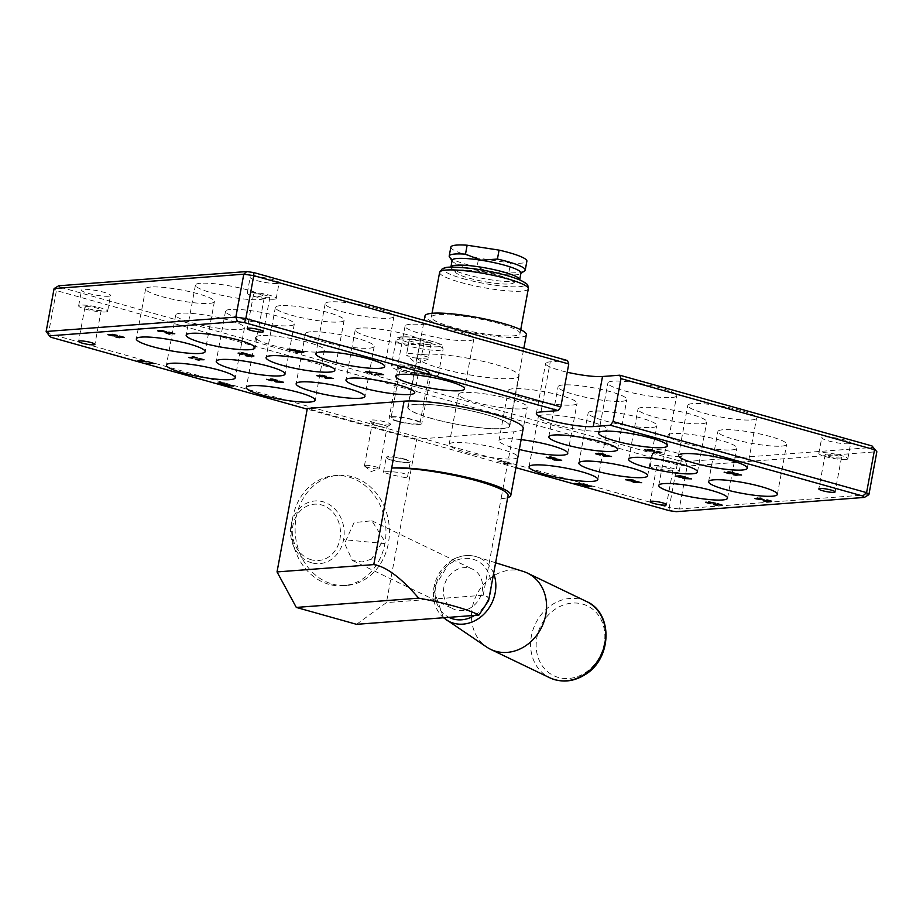 <?xml version="1.0" encoding="UTF-8"?>
<svg xmlns="http://www.w3.org/2000/svg" width="923" height="923" viewBox="0 0 923 923"><rect width="100%" height="100%" fill="white"/><g stroke="black" fill="none" stroke-linecap="round" stroke-linejoin="round"><path stroke-width="0.69" stroke-dasharray="4.62 3.46" d="M415.442 404.343A51.907 8.03 10.5 0 1 473.534 411.346A51.907 8.03 10.5 0 1 509.819 425.964A51.907 8.03 10.5 0 1 457.312 424.395A51.907 8.03 10.5 0 1 407.735 407.043A51.907 8.03 10.5 0 1 415.442 404.343M431.952 418.534A51.538 7.972 10.5 0 1 408.093 407.112A51.538 7.972 10.5 0 1 460.231 408.658A51.538 7.972 10.5 0 1 509.461 425.895A51.538 7.972 10.5 0 1 482.741 427.972A51.538 7.972 10.5 0 1 431.952 418.534M328.876 584.305A55.23 47.108 -94.3 0 1 295.868 552.254A55.23 47.108 -94.3 0 1 293.11 515.784A55.23 47.108 -94.3 0 1 334.645 475.599A55.23 47.108 -94.3 0 1 385.791 527.102A55.23 47.108 -94.3 0 1 342.987 585.724A55.23 47.108 -94.3 0 1 328.876 584.305M371.45 559.188L362.07 561.98L352.367 560.411L344.591 543.393L354.051 522.603L371.865 520.768L383.76 539.701L371.45 559.188M454.589 570.933A22.094 18.956 115.7 0 1 472.611 569.203A22.094 18.956 115.7 0 1 482.614 587.236A22.094 18.956 115.7 0 1 471.503 607.288A22.094 18.956 115.7 0 1 453.47 609.018A22.094 18.956 115.7 0 1 443.467 590.985A22.094 18.956 115.7 0 1 454.589 570.933M452.212 327.077A45.1 6.98 10.5 0 1 431.329 317.085A45.1 6.98 10.5 0 1 476.949 318.447A45.1 6.98 10.5 0 1 520.018 333.526A45.1 6.98 10.5 0 1 496.643 335.337A45.1 6.98 10.5 0 1 452.212 327.077M489.513 282.507A29.709 4.592 10.5 0 1 455.535 272.216A29.709 4.592 10.5 0 1 485.463 272.504A29.709 4.592 10.5 0 1 513.5 282.957A29.709 4.592 10.5 0 1 489.513 282.507M526.364 334.691A51.538 7.972 10.5 0 1 499.643 336.78A51.538 7.972 10.5 0 1 448.855 327.33A51.538 7.972 10.5 0 1 424.995 315.908M332.326 584.051A55.23 47.108 85.7 0 0 346.437 585.47A55.23 47.108 85.7 0 0 389.241 526.848A55.23 47.108 85.7 0 0 338.095 475.333A55.23 47.108 85.7 0 0 295.198 525.66A55.23 47.108 85.7 0 0 332.326 584.051M450.897 267.128A34.97 5.411 -169.5 0 0 454.093 270.07A34.97 5.411 -169.5 0 0 491.059 279.854A34.97 5.411 -169.5 0 0 515.622 281.469A34.97 5.411 -169.5 0 0 519.661 279.877M449.501 257.032A38.662 5.976 -169.5 0 0 477.006 267.082L492.305 273.116L508.942 271.985A38.662 5.976 -169.5 0 0 524.587 270.947M452.155 260.274A34.97 5.411 -169.5 0 0 452.432 261.186A34.97 5.411 -169.5 0 0 492.305 273.116A34.97 5.411 -169.5 0 0 520.364 273.773A34.97 5.411 -169.5 0 0 520.941 273.023M450.862 247.087A38.662 5.976 -169.5 0 0 478.656 258.14L477.006 267.082M508.942 271.985L510.592 263.043L478.656 258.14M510.592 263.043A38.662 5.976 -169.5 0 0 526.883 261.174M356.543 624.329L386.425 602.604L483.191 595.277L487.679 596.823L488.59 600.642M483.191 595.277L501.085 498.72A65.787 10.176 -169.5 0 0 508.065 495.593M507.685 497.647A65.533 10.141 10.5 0 1 501.085 498.72L513.476 431.837L416.723 439.163L386.425 602.604M523.214 428.445A65.533 10.141 10.5 0 1 513.476 431.837M416.723 439.163L307.313 408.485M585.344 672.671A38.754 33.263 -64.3 0 0 601.508 620.521A38.754 33.263 -64.3 0 0 555.681 608.88A38.754 33.263 -64.3 0 0 539.528 661.03A38.754 33.263 -64.3 0 0 585.344 672.671M523.179 571.406A42.343 36.332 -64.3 0 0 492.836 576.379A42.343 36.332 -64.3 0 0 486.779 647.138M515.945 467.673L307.197 409.131M497.751 461.892L501.974 461.235L500.924 460.739L505.423 461.996L497.751 461.892L501.985 461.165L500.935 460.658L505.435 461.927L497.762 461.823M504.454 462.746L511.884 464.038L504.408 463.796L502.92 463.115L504.466 462.677L511.907 463.969L504.42 463.727L502.931 463.034L504.466 462.677M517.849 457.37A34.97 5.411 10.5 0 1 512.738 458.927A34.97 5.411 10.5 0 1 473.614 454.208A34.97 5.411 10.5 0 1 449.155 444.367A34.97 5.411 10.5 0 1 483.71 445.267A34.97 5.411 10.5 0 1 517.941 456.85M519.314 449.455A34.97 5.411 10.5 0 1 498.974 440.594A34.97 5.411 10.5 0 1 521.137 439.625M431.168 342.906L420.519 339.918L409.443 338.868L409.027 340.795L419.665 343.783L430.741 344.833L431.168 342.906L428.087 359.139L417.023 358.089L419.665 343.783M402.336 371.404A23.929 3.704 -169.5 0 0 425.918 375.788A23.929 3.704 -169.5 0 0 438.321 374.819A23.929 3.704 -169.5 0 0 415.465 366.823A23.929 3.704 -169.5 0 0 391.26 366.096A23.929 3.704 -169.5 0 0 402.336 371.404M417.023 358.089L411.52 357.547L406.374 355.101L416.111 363.304L428.064 359.37L430.741 344.833M409.443 338.868L406.801 353.174L417.865 354.224L428.514 357.213M417.865 354.224L420.519 339.918M406.801 353.174L409.027 340.795M58.634 285.784L60.272 287.215L56.418 290.572L54.099 288.564M60.272 287.215L678.497 460.589L677.182 464.661L56.418 290.572L48.469 333.491L669.233 507.581L677.182 464.661L687.162 466.103L679.213 509.011L868.901 494.659M678.497 460.589L685.547 461.604L687.162 466.103L876.85 451.739M685.547 461.604L873.643 447.367M46.15 331.484L50.996 337.276M669.21 510.661L669.233 507.581L679.213 509.011L676.271 511.677M567.507 360.547L550.27 361.851A31.29 4.846 -169.5 0 0 545.62 363.466A31.29 4.846 -169.5 0 0 567.23 372.223M149.445 362.301L154.118 363.477M145.903 363.154L150.887 362.704M148.222 363.327L149.688 363.812M552.762 459.308L561.715 460.231M554.123 459.481L556.857 460.242L560.353 459.989L559.592 459.55M707.283 502.354L710.641 503.496M709.752 502.1L710.964 502.897M708.529 501.824L715.475 503.22M705.933 502.077L708.991 502.389M547.685 457.543L551.066 458.731M549.831 456.862L555.969 458.431M545.874 457.381L554.158 458.085M759.871 498.535L763.932 499.747M757.172 497.993L761.833 498.455M754.91 498.489L758.071 498.247M757.01 498.755L762.352 499.447M509.761 463.323L504.304 463.254L507.039 464.015L510.534 463.761L509.761 463.323L504.293 463.323L507.027 464.084L510.511 463.831L509.761 463.323M505.043 463.75L504.293 463.323L505.054 463.681M682.466 477.941L691.419 478.864M683.839 478.114L686.574 478.887L690.058 478.622L689.296 478.183M582.84 485.452L591.805 486.375M584.201 485.66L586.936 486.421L590.432 486.167L589.67 485.729M675.624 476.072L680.182 475.737L685.166 476.903M677.828 475.991L676.94 476.36M676.963 476.291L681.151 476.753M678.774 475.933L682.524 477.041M574.717 483.398L585.182 484.367M576.287 483.606L580.832 484.956M602.569 455.501L611.534 456.424M603.942 455.708L606.676 456.481L610.161 456.216L609.399 455.777M717.09 503.75L721.763 504.927M713.548 504.593L718.532 504.154M715.867 504.777L717.321 505.262M598.554 453.239L605.626 454.693M595.958 453.493L598.946 453.874M597.296 453.77L600.908 454.958M599.765 453.516L601.173 454.358M632.647 481.748L634.193 481.31L641.623 482.637M634.032 481.887L636.766 482.648L640.262 482.394L639.501 481.956M729.251 472.149L732.135 473.372M727.982 471.872L735.1 473.291M724.324 472.161L728.662 473.222M728.674 473.141L730.208 473.026M625.506 479.672L628.678 479.833L628.494 479.256L634.943 480.698M628.667 479.902L628.482 479.325M629.844 479.614L630.928 480.398L633.213 480.595L632.647 480.006M627.132 479.879L630.144 480.433M647.9 449.397L654.384 450.77M648.823 449.916L651.753 450.782M645.592 449.801L651.211 450.747M651.765 450.701L653.011 450.389M766.805 499.978L771.478 501.154M763.263 500.831L768.236 500.381M765.571 501.016L767.036 501.501M377.472 374.426L379.134 374.969M378.695 373.4L383.576 374.634M374.957 374.196L380.138 373.803M736.716 473.799L741.388 474.976M733.174 474.653L738.158 474.203M735.493 474.837L736.958 475.322M297.679 352.009L299.34 352.551M298.914 350.982L303.782 352.217M295.164 351.778L300.344 351.386M656.911 451.393L661.583 452.57M653.357 452.235L658.341 451.797M655.676 452.42L657.141 452.905M324.446 377.507L333.422 378.43M325.819 377.715L328.553 378.476L332.049 378.222L331.276 377.784M366.05 371.692L376.515 372.65M367.619 371.888L372.165 373.238M319.969 375.165L326.454 376.584M320.892 375.696L323.823 376.549M317.662 375.569L323.281 376.526M323.835 376.48L325.081 376.157M287.215 349.356L290.41 349.471L290.214 348.906L296.652 350.348M290.376 349.552L290.203 348.975M288.853 349.517L291.864 350.082M291.553 349.252L292.649 350.036L294.933 350.244L294.356 349.655M247.86 355.782L249.522 356.324M249.083 354.755L253.963 355.99M245.345 355.551L250.525 355.159M241.63 352.69L247.572 354.201M237.673 353.174L245.956 353.901M239.484 353.371L242.611 354.501M166.498 332.903L169.878 334.091M168.644 332.222L174.782 333.78M164.698 332.741L172.97 333.434M157.741 330.78L166.694 331.703M159.102 330.965L161.837 331.726L165.332 331.461L164.571 331.022M107.991 334.622L112.548 334.288L117.533 335.464M110.195 334.541L109.306 334.911M109.318 334.841L113.517 335.303M111.141 334.484L114.879 335.591M119.367 336.122L124.04 337.299M115.825 336.976L120.798 336.526M118.132 337.149L119.598 337.633M197.937 359.566L199.599 360.108M199.172 358.539L204.041 359.762M195.422 359.335L200.603 358.943M192.249 356.59L196.922 357.766M188.707 357.443L193.692 356.993M191.026 357.628L192.48 358.112M274.639 381.314L283.592 382.237M276 381.487L278.734 382.249L282.23 381.995L281.469 381.557M224.808 385.11L226.354 384.683L233.773 385.999M226.181 385.26L228.916 386.022L232.411 385.756L231.65 385.329M271.697 379.284L274.581 380.507M270.427 379.007L277.546 380.414M266.77 379.295L271.108 380.345M271.12 380.276L272.654 380.161M219.709 382.722L224.185 383.126M217.655 383.264L220.609 382.976M222.42 383.253L226.285 384.418M219.559 383.472L224.9 384.176M137.988 360.766L139.535 360.328L146.953 361.654M139.361 360.916L142.096 361.678L145.592 361.412L144.83 360.974M845.618 459.527A14.722 2.273 10.5 0 1 829.142 457.543A14.722 2.273 10.5 0 1 818.851 453.401A14.722 2.273 10.5 0 1 833.746 453.839A14.722 2.273 10.5 0 1 847.81 458.766A14.722 2.273 10.5 0 1 845.618 459.527M848.537 443.79A14.722 2.273 -169.5 0 0 850.729 443.028A14.722 2.273 -169.5 0 0 836.653 438.102A14.722 2.273 -169.5 0 0 821.758 437.664A14.722 2.273 -169.5 0 0 832.061 441.805A14.722 2.273 -169.5 0 0 848.537 443.79M826.408 454.139A8.284 1.281 10.5 0 1 835.684 455.258A8.284 1.281 10.5 0 1 841.476 457.589A8.284 1.281 10.5 0 1 833.088 457.335A8.284 1.281 10.5 0 1 825.185 454.566A8.284 1.281 10.5 0 1 826.408 454.139M105.407 311.986A14.722 2.273 10.5 0 1 88.931 310.001A14.722 2.273 10.5 0 1 78.64 305.859A14.722 2.273 10.5 0 1 93.535 306.298A14.722 2.273 10.5 0 1 107.599 311.224A14.722 2.273 10.5 0 1 105.407 311.986M108.326 296.248A14.722 2.273 -169.5 0 0 110.518 295.487A14.722 2.273 -169.5 0 0 96.453 290.572A14.722 2.273 -169.5 0 0 81.559 290.122A14.722 2.273 -169.5 0 0 91.85 294.264A14.722 2.273 -169.5 0 0 108.326 296.248M86.208 306.609A8.284 1.281 10.5 0 1 95.473 307.717A8.284 1.281 10.5 0 1 101.265 310.047A8.284 1.281 10.5 0 1 92.888 309.805A8.284 1.281 10.5 0 1 84.974 307.036A8.284 1.281 10.5 0 1 86.208 306.609M677.009 472.288A14.722 2.273 10.5 0 1 660.533 470.303A14.722 2.273 10.5 0 1 650.242 466.161A14.722 2.273 10.5 0 1 665.137 466.6A14.722 2.273 10.5 0 1 679.201 471.526A14.722 2.273 10.5 0 1 677.009 472.288M679.928 456.55A14.722 2.273 -169.5 0 0 682.12 455.789A14.722 2.273 -169.5 0 0 668.056 450.862A14.722 2.273 -169.5 0 0 653.161 450.424A14.722 2.273 -169.5 0 0 663.452 454.566A14.722 2.273 -169.5 0 0 679.928 456.55M657.799 466.9A8.284 1.281 10.5 0 1 667.075 468.019A8.284 1.281 10.5 0 1 672.867 470.349A8.284 1.281 10.5 0 1 664.491 470.107A8.284 1.281 10.5 0 1 656.576 467.338A8.284 1.281 10.5 0 1 657.799 466.9M274.016 299.225A14.722 2.273 10.5 0 1 257.54 297.241A14.722 2.273 10.5 0 1 247.249 293.099A14.722 2.273 10.5 0 1 262.144 293.537A14.722 2.273 10.5 0 1 276.208 298.464A14.722 2.273 10.5 0 1 274.016 299.225M276.935 283.488A14.722 2.273 -169.5 0 0 279.127 282.726A14.722 2.273 -169.5 0 0 265.063 277.8A14.722 2.273 -169.5 0 0 250.168 277.362A14.722 2.273 -169.5 0 0 260.459 281.503A14.722 2.273 -169.5 0 0 276.935 283.488M254.817 293.837A8.284 1.281 10.5 0 1 264.082 294.956A8.284 1.281 10.5 0 1 269.874 297.287A8.284 1.281 10.5 0 1 261.497 297.044A8.284 1.281 10.5 0 1 253.583 294.264A8.284 1.281 10.5 0 1 254.817 293.837M424.73 354.282A51.907 8.03 -169.5 0 0 417.011 356.97A51.907 8.03 -169.5 0 0 466.588 374.323A51.907 8.03 -169.5 0 0 519.095 375.892A51.907 8.03 -169.5 0 0 482.81 361.285A51.907 8.03 -169.5 0 0 424.73 354.282M230.727 309.424A34.97 5.411 -169.5 0 0 225.524 311.236A34.97 5.411 -169.5 0 0 258.936 322.935A34.97 5.411 -169.5 0 0 294.31 323.985A34.97 5.411 -169.5 0 0 269.862 314.143A34.97 5.411 -169.5 0 0 230.727 309.424M260.805 335.603A34.97 5.411 -169.5 0 0 255.613 337.414A34.97 5.411 -169.5 0 0 289.014 349.113A34.97 5.411 -169.5 0 0 324.388 350.163A34.97 5.411 -169.5 0 0 299.94 340.322A34.97 5.411 -169.5 0 0 260.805 335.603M150.818 287.018A34.97 5.411 -169.5 0 0 145.626 288.83A34.97 5.411 -169.5 0 0 179.027 300.529A34.97 5.411 -169.5 0 0 214.401 301.579A34.97 5.411 -169.5 0 0 189.953 291.737A34.97 5.411 -169.5 0 0 150.818 287.018M280.534 305.651A34.97 5.411 -169.5 0 0 275.342 307.463A34.97 5.411 -169.5 0 0 308.744 319.162A34.97 5.411 -169.5 0 0 344.129 320.212A34.97 5.411 -169.5 0 0 319.67 310.37A34.97 5.411 -169.5 0 0 280.534 305.651M410.262 324.296A34.97 5.411 -169.5 0 0 405.059 326.107A34.97 5.411 -169.5 0 0 438.46 337.795A34.97 5.411 -169.5 0 0 473.845 338.856A34.97 5.411 -169.5 0 0 449.386 329.003A34.97 5.411 -169.5 0 0 410.262 324.296M360.443 328.057A34.97 5.411 -169.5 0 0 355.24 329.88A34.97 5.411 -169.5 0 0 388.652 341.568A34.97 5.411 -169.5 0 0 424.026 342.618A34.97 5.411 -169.5 0 0 399.578 332.776A34.97 5.411 -169.5 0 0 360.443 328.057M330.353 301.879A34.97 5.411 -169.5 0 0 325.161 303.702A34.97 5.411 -169.5 0 0 358.562 315.389A34.97 5.411 -169.5 0 0 393.936 316.439A34.97 5.411 -169.5 0 0 369.488 306.598A34.97 5.411 -169.5 0 0 330.353 301.879M200.637 283.246A34.97 5.411 -169.5 0 0 195.445 285.057A34.97 5.411 -169.5 0 0 228.846 296.756A34.97 5.411 -169.5 0 0 264.22 297.806A34.97 5.411 -169.5 0 0 239.772 287.964A34.97 5.411 -169.5 0 0 200.637 283.246M180.908 313.197A34.97 5.411 -169.5 0 0 175.716 315.008A34.97 5.411 -169.5 0 0 209.117 326.707A34.97 5.411 -169.5 0 0 244.491 327.757A34.97 5.411 -169.5 0 0 220.043 317.916A34.97 5.411 -169.5 0 0 180.908 313.197M310.624 331.83A34.97 5.411 -169.5 0 0 305.432 333.641A34.97 5.411 -169.5 0 0 338.833 345.34A34.97 5.411 -169.5 0 0 374.207 346.39A34.97 5.411 -169.5 0 0 349.759 336.549A34.97 5.411 -169.5 0 0 310.624 331.83M601.923 431.272A34.97 5.411 -169.5 0 0 607.115 429.449A34.97 5.411 -169.5 0 0 573.714 417.761A34.97 5.411 -169.5 0 0 538.34 416.711A34.97 5.411 -169.5 0 0 562.788 426.553A34.97 5.411 -169.5 0 0 601.923 431.272M781.458 446.132A34.97 5.411 -169.5 0 0 786.65 444.321A34.97 5.411 -169.5 0 0 753.249 432.622A34.97 5.411 -169.5 0 0 717.875 431.572A34.97 5.411 -169.5 0 0 742.323 441.413A34.97 5.411 -169.5 0 0 781.458 446.132M751.368 419.953A34.97 5.411 -169.5 0 0 756.572 418.142A34.97 5.411 -169.5 0 0 723.159 406.443A34.97 5.411 -169.5 0 0 687.785 405.393A34.97 5.411 -169.5 0 0 712.233 415.235A34.97 5.411 -169.5 0 0 751.368 419.953M621.652 401.32A34.97 5.411 -169.5 0 0 626.855 399.509A34.97 5.411 -169.5 0 0 593.443 387.81A34.97 5.411 -169.5 0 0 558.069 386.76A34.97 5.411 -169.5 0 0 582.517 396.602A34.97 5.411 -169.5 0 0 621.652 401.32M671.471 397.548A34.97 5.411 -169.5 0 0 676.663 395.736A34.97 5.411 -169.5 0 0 643.262 384.037A34.97 5.411 -169.5 0 0 607.888 382.987A34.97 5.411 -169.5 0 0 632.336 392.829A34.97 5.411 -169.5 0 0 671.471 397.548M701.561 423.726A34.97 5.411 -169.5 0 0 706.753 421.915A34.97 5.411 -169.5 0 0 673.352 410.216A34.97 5.411 -169.5 0 0 637.966 409.166A34.97 5.411 -169.5 0 0 662.426 419.007A34.97 5.411 -169.5 0 0 701.561 423.726M731.639 449.905A34.97 5.411 -169.5 0 0 736.831 448.093A34.97 5.411 -169.5 0 0 703.43 436.394A34.97 5.411 -169.5 0 0 668.056 435.344A34.97 5.411 -169.5 0 0 692.504 445.186A34.97 5.411 -169.5 0 0 731.639 449.905M522.026 408.854A34.97 5.411 -169.5 0 0 527.218 407.043A34.97 5.411 -169.5 0 0 493.817 395.356A34.97 5.411 -169.5 0 0 458.443 394.294A34.97 5.411 -169.5 0 0 482.891 404.147A34.97 5.411 -169.5 0 0 522.026 408.854M651.742 427.499A34.97 5.411 -169.5 0 0 656.934 425.688A34.97 5.411 -169.5 0 0 623.533 413.989A34.97 5.411 -169.5 0 0 588.159 412.939A34.97 5.411 -169.5 0 0 612.607 422.78A34.97 5.411 -169.5 0 0 651.742 427.499M571.845 405.093A34.97 5.411 -169.5 0 0 577.037 403.27A34.97 5.411 -169.5 0 0 543.635 391.583A34.97 5.411 -169.5 0 0 508.25 390.533A34.97 5.411 -169.5 0 0 532.709 400.374A34.97 5.411 -169.5 0 0 571.845 405.093M389.033 424.915A10.557 1.638 -169.5 0 0 390.429 424.603A10.557 1.638 -169.5 0 0 380.518 420.842A10.557 1.638 -169.5 0 0 369.927 420.796A10.557 1.638 -169.5 0 0 378.015 423.669A10.557 1.638 -169.5 0 0 389.033 424.915M365.577 465.365A7.615 1.177 10.5 0 1 374.092 466.392A7.615 1.177 10.5 0 1 379.422 468.538A7.615 1.177 10.5 0 1 379.099 468.792A7.615 1.177 10.5 0 1 371.715 468.307A7.615 1.177 10.5 0 1 364.654 466.115A7.615 1.177 10.5 0 1 364.447 465.769A7.615 1.177 10.5 0 1 365.577 465.365M373.342 423.53A7.615 1.177 -169.5 0 0 372.211 423.922A7.615 1.177 -169.5 0 0 372.269 424.119A7.615 1.177 -169.5 0 0 378.095 426.184A7.615 1.177 -169.5 0 0 386.045 427.084A7.615 1.177 -169.5 0 0 387.049 426.864A7.615 1.177 -169.5 0 0 387.175 426.691A7.615 1.177 -169.5 0 0 381.857 424.557A7.615 1.177 -169.5 0 0 373.342 423.53M404.643 459.066A12.241 1.892 -169.5 0 0 392.587 456.827A12.241 1.892 -169.5 0 0 386.252 457.323A12.241 1.892 -169.5 0 0 386.345 457.635A12.241 1.892 -169.5 0 0 395.713 460.969A12.241 1.892 -169.5 0 0 408.497 462.411A12.241 1.892 -169.5 0 0 410.112 462.042A12.241 1.892 -169.5 0 0 410.308 461.777A12.241 1.892 -169.5 0 0 404.643 459.066M405.67 477.664C395.136 475.737 387.741 473.926 383.483 472.218C382.999 470.926 409.27 471.78 407.551 476.683L405.67 477.664M404.412 459.4A11.907 1.846 10.5 0 1 409.731 462.296A11.907 1.846 10.5 0 1 397.882 461.685A11.907 1.846 10.5 0 1 386.61 458.016A11.907 1.846 10.5 0 1 391.894 457.15A11.907 1.846 10.5 0 1 404.412 459.4M400.963 366.581A16.568 2.561 -169.5 0 0 398.505 367.446A16.568 2.561 -169.5 0 0 414.323 372.984A16.568 2.561 -169.5 0 0 431.076 373.48A16.568 2.561 -169.5 0 0 419.504 368.819A16.568 2.561 -169.5 0 0 400.963 366.581M391.687 416.654A16.568 2.561 10.5 0 1 410.216 418.892A16.568 2.561 10.5 0 1 421.799 423.553A16.568 2.561 10.5 0 1 405.047 423.057A16.568 2.561 10.5 0 1 389.218 417.508A16.568 2.561 10.5 0 1 391.687 416.654M397.848 421.107A14.722 2.273 10.5 0 1 391.029 417.854A14.722 2.273 10.5 0 1 405.924 418.292A14.722 2.273 10.5 0 1 419.988 423.219A14.722 2.273 10.5 0 1 412.362 423.807A14.722 2.273 10.5 0 1 397.848 421.107M384.914 543.589L343.587 539.643M311.697 562.811A31.417 26.802 -94.3 0 1 292.926 544.57A31.417 26.802 -94.3 0 1 291.356 523.826A31.417 26.802 -94.3 0 1 323.65 501.95A31.417 26.802 -94.3 0 1 343.506 540.013A31.417 26.802 -94.3 0 1 311.697 562.811M528.314 288.818A45.1 6.98 10.5 0 1 504.939 290.641A45.1 6.98 10.5 0 1 460.496 282.369A45.1 6.98 10.5 0 1 439.625 272.377M463.069 278.654A41.42 6.403 -169.5 0 0 525.349 284.596A41.42 6.403 -169.5 0 0 465.469 267.808A41.42 6.403 -169.5 0 0 463.069 278.654M311.316 559.776A28.232 24.079 -94.3 0 1 298.533 512.923A28.232 24.079 -94.3 0 1 339.352 524.368A28.232 24.079 -94.3 0 1 311.316 559.776M586.463 601.473A42.343 36.332 -64.3 0 0 551.919 604.784A42.343 36.332 -64.3 0 0 530.61 643.227A42.343 36.332 -64.3 0 0 549.773 677.782M493.632 573.448A35.224 30.228 -64.3 0 0 476.395 556.742A35.224 30.228 -64.3 0 0 451.139 560.872A35.224 30.228 -64.3 0 0 446.097 619.748M490.921 588.101A31.555 27.079 -64.3 0 0 478.968 561.911A31.555 27.079 -64.3 0 0 450.966 563.134A31.555 27.079 -64.3 0 0 435.091 591.505A31.555 27.079 -64.3 0 0 448.924 617.325M474.653 615.387A31.555 27.079 -64.3 0 0 475.126 615.087A31.555 27.079 -64.3 0 0 489.582 595.323M399.59 339.11A23.929 3.704 10.5 0 1 426.368 342.341A23.929 3.704 10.5 0 1 443.098 349.079A23.929 3.704 10.5 0 1 430.695 350.036A23.929 3.704 10.5 0 1 407.112 345.652A23.929 3.704 10.5 0 1 396.036 340.356A23.929 3.704 10.5 0 1 399.59 339.11M402.578 336.941A20.987 3.242 -169.5 0 0 419.4 345.029A20.987 3.242 -169.5 0 0 438.31 343.587A20.987 3.242 -169.5 0 0 402.578 336.941M540.982 411.923L550.27 361.851M402.428 367.377A14.722 2.273 10.5 0 1 418.915 369.362A14.722 2.273 10.5 0 1 429.207 373.503A14.722 2.273 10.5 0 1 421.569 374.103A14.722 2.273 10.5 0 1 407.066 371.404A14.722 2.273 10.5 0 1 400.247 368.139A14.722 2.273 10.5 0 1 402.428 367.377M402.186 366.927A15.091 2.331 -169.5 0 0 414.289 372.742A15.091 2.331 -169.5 0 0 427.891 371.715A15.091 2.331 -169.5 0 0 402.186 366.927M293.11 515.784L291.356 523.826L292.926 544.57L295.868 552.254M371.865 520.768L472.611 569.203M520.018 333.526L520.722 329.73M431.329 317.085L432.033 313.289M509.461 425.895L523.837 348.294M408.093 407.112L424.176 320.35M338.095 475.333L334.645 475.599M346.437 585.47L342.987 585.724M455.535 272.216L454.093 270.07M513.5 282.957L515.622 281.469M495.616 562.765L476.395 556.742C467.603 554.204 459.019 555.577 450.655 560.872L433.406 588.736L443.478 617.741M352.367 560.411L453.47 609.018M438.321 374.819L443.098 349.079L441.748 345.502C448.116 345.975 417.311 335.626 401.828 336.86C398.251 336.907 396.325 338.072 396.036 340.356L391.26 366.096M847.81 458.766L850.729 443.028M818.851 453.401L821.758 437.664M107.599 311.224L110.518 295.487M78.64 305.859L81.559 290.122M679.201 471.526L682.12 455.789M650.242 466.161L653.161 450.424M276.208 298.464L279.127 282.726M247.249 293.099L250.168 277.362M536.332 413.539L545.62 363.466M567.76 453.343L577.037 403.27M498.974 440.594L508.25 390.533M647.658 475.749L656.934 425.688M578.871 463L588.159 412.939M517.941 457.116L527.218 407.043M449.155 444.367L458.443 394.294M727.555 498.155L736.831 448.093M658.78 485.417L668.056 435.344M697.476 471.976L706.753 421.915M628.69 459.239L637.966 409.166M667.387 445.797L676.663 395.736M598.612 433.06L607.888 382.987M617.568 449.57L626.855 399.509M548.793 436.821L558.069 386.76M747.284 468.215L756.572 418.142M678.509 455.466L687.785 405.393M777.374 494.393L786.65 444.321M708.599 481.644L717.875 431.572M597.839 479.522L607.115 429.449M529.064 466.773L538.34 416.711M84.974 307.036L78.617 341.372M101.265 310.047L94.896 344.383M253.583 294.264L247.214 328.6M269.874 297.287L263.505 331.622M825.185 454.566L818.816 488.902M841.476 457.589L835.107 491.924M656.576 467.338L650.207 501.674M672.867 470.349L666.498 504.685M305.432 333.641L296.145 383.714M374.207 346.39L364.931 396.463M175.716 315.008L166.428 365.081M244.491 327.757L235.215 377.83M195.445 285.057L186.169 335.13M264.22 297.806L254.944 347.879M325.161 303.702L315.885 353.763M393.936 316.439L384.66 366.512M355.24 329.88L345.963 379.941M424.026 342.618L414.75 392.69M405.059 326.107L395.782 376.169M473.845 338.856L464.557 388.918M275.342 307.463L266.066 357.536M344.129 320.212L334.841 370.285M145.626 288.83L136.35 338.903M214.401 301.579L205.125 351.651M255.613 337.414L246.337 387.487M324.388 350.163L315.112 400.236M225.524 311.236L216.247 361.308M294.31 323.985L285.034 374.057M417.011 356.97L407.735 407.043M519.095 375.892L509.819 425.964M364.654 466.115L371.115 471.595L379.099 468.792M379.422 468.538L387.175 426.691M364.447 465.769L372.211 423.922M387.049 426.864L390.429 424.603M372.269 424.119L369.927 420.796M407.551 476.683L410.308 461.777M383.483 472.218L386.252 457.323M398.505 367.446L389.218 417.508M431.076 373.48L421.799 423.553M419.988 423.219L429.207 373.503C425.653 372.269 440.029 376.48 409.777 371.784C392.01 366.085 403.709 368.935 400.247 368.139L391.029 417.854"/><path stroke-width="1.38" d="M373.78 564.599L277.027 571.925L307.313 408.485L404.078 401.159L391.675 468.042A65.787 10.176 -169.5 0 1 464.777 477.71A65.787 10.176 -169.5 0 1 508.065 495.593L488.59 600.642L478.922 615.064A65.787 10.176 -169.5 0 0 418.684 598.162C401.147 577.786 386.183 566.595 373.78 564.599L391.675 468.042A65.533 10.141 10.5 0 1 465.007 476.879A65.533 10.141 10.5 0 1 510.811 495.316A65.533 10.141 10.5 0 1 507.685 497.647M277.027 571.925L296.306 607.426L418.684 598.162M296.306 607.426L356.543 624.329L478.922 615.064M424.176 320.35L424.995 315.908A51.538 7.972 10.5 0 1 477.133 317.466A51.538 7.972 10.5 0 1 526.364 334.691L523.837 348.294M519.661 279.877A34.97 5.411 -169.5 0 0 519.684 279.761A34.97 5.411 -169.5 0 0 486.283 268.074A34.97 5.411 -169.5 0 0 450.909 267.024A34.97 5.411 -169.5 0 0 450.897 267.128M520.86 273.439L524.587 270.947A38.662 5.976 -169.5 0 0 525.222 270.116A38.662 5.976 -169.5 0 0 497.416 259.063L480.791 260.182A34.97 5.411 -169.5 0 0 452.155 260.274L450.909 267.024M519.684 279.761L520.941 273.023A34.97 5.411 -169.5 0 0 480.791 260.182L465.492 254.16A38.662 5.976 -169.5 0 0 449.201 256.029A38.662 5.976 -169.5 0 0 449.501 257.032L452.085 260.69M465.492 254.16L467.142 245.218A38.662 5.976 -169.5 0 0 450.862 247.087L449.201 256.029M467.142 245.218L499.078 250.121L497.416 259.063M525.222 270.116L526.883 261.174A38.662 5.976 -169.5 0 0 499.078 250.121M404.078 401.159A65.533 10.141 10.5 0 1 477.399 409.997A65.533 10.141 10.5 0 1 523.214 428.445L510.811 495.316M443.478 617.741L486.779 647.138A42.343 36.332 -64.3 0 0 490.69 649.377A42.343 36.332 -64.3 0 0 525.245 646.065A42.343 36.332 -64.3 0 0 546.554 607.622A42.343 36.332 -64.3 0 0 527.379 573.068A42.343 36.332 -64.3 0 0 523.179 571.406L495.616 562.765M307.197 409.131L50.996 337.276L49.357 335.857L237.453 321.619L244.503 322.635L558.23 410.608L560.803 406.893L245.818 318.55L253.767 275.631L568.764 363.974L567.507 360.547L253.79 272.562L253.767 275.631L243.787 274.2L235.838 317.12L46.15 331.484L54.099 288.564L243.787 274.2L246.729 271.547L58.634 285.784L54.099 288.564M872.004 445.936L876.85 451.739L872.004 445.936L619.748 375.2L621.006 378.626L613.045 421.546L610.472 425.261L862.728 496.009L864.366 497.428L676.271 511.677L669.21 510.661L515.945 467.673M610.472 425.261L593.224 426.564A31.29 4.846 10.5 0 1 558.207 422.353A31.29 4.846 10.5 0 1 536.332 413.539A31.29 4.846 10.5 0 1 540.982 411.923L558.23 410.608M146.653 363.431L150.876 362.774L149.826 362.266L154.326 363.535L152.064 363.108L148.211 363.397L149.353 363.904L145.903 363.154M554.227 460.023L552.739 459.342L554.273 458.973L561.715 460.265L552.762 459.308M714.794 503.347L709.729 502.181L711.16 502.943L707.133 502.608L710.075 503.612L705.703 502.389L708.979 502.458L708.529 501.824L715.613 503.277L709.452 502.4M710.964 502.897L707.133 502.608M710.641 503.496L705.933 502.077M708.979 502.458L708.529 501.824M551.066 458.731L546.37 457.266L554.146 458.154L550.281 456.827L555.969 458.431L547.674 457.612L551.066 458.731M555.773 458.373L547.408 457.796M763.125 499.805L754.899 498.558L760.644 498.12L761.833 498.455L759.86 498.605L763.932 499.747L756.041 498.882M683.943 478.668L682.455 477.976L683.989 477.606L691.419 478.899L682.466 477.941M584.351 485.152L591.793 486.444L584.305 486.202L582.817 485.521L584.351 485.152M682.535 476.96L679.755 477.226L675.613 476.141L680.17 475.806L685.166 476.903L678.763 476.003L682.051 477.433L675.544 476.014M580.359 485.06L574.51 483.421L585.563 484.471L576.275 483.675L580.359 485.06L574.717 483.398M604.046 456.25L602.557 455.57L604.092 455.201L611.522 456.493L602.569 455.535M714.287 504.881L718.509 504.223L717.459 503.716L721.959 504.973L715.844 504.846L716.998 505.354L713.548 504.593M605.626 454.693L599.754 453.585L601.173 454.358L597.146 454.024L600.088 455.027L595.716 453.804L600.654 453.366L605.626 454.693M605.488 454.635L599.465 453.804M600.977 454.301L597.146 454.024M600.654 454.912L595.958 453.493M598.992 453.874L598.554 453.239M634.182 481.379L641.623 482.671L634.136 482.429L632.647 481.748L634.182 481.379M730.174 472.876L732.135 473.372L729.17 473.603L724.117 472.184L728.662 473.222L730.197 473.095L727.982 471.872L730.185 471.999L735.1 473.291L730.635 472.288L728.928 472.438L730.174 472.876M730.197 473.095L727.982 471.872M734.95 473.234L728.928 472.438M625.898 479.614L633.224 480.041L634.505 481.01L625.482 479.741M634.943 480.698L631.517 481.091L625.921 479.533M654.315 450.678L649.792 451.012L644.785 449.916L651.2 450.816L647.427 449.789L650.207 449.524L654.384 450.805M651.2 450.816L647.9 449.397M764.002 501.12L768.224 500.462L767.175 499.954L771.674 501.212L769.413 500.785L765.559 501.085L766.713 501.593L763.263 500.831M378.603 375.003L374.946 374.265L380.126 373.873L379.076 373.377L383.576 374.634L375.903 374.53M733.923 474.941L738.146 474.284L737.096 473.776L741.596 475.033L739.335 474.607L735.481 474.907L736.623 475.414L733.174 474.653M298.821 352.598L295.152 351.848L300.333 351.455L299.283 350.959L303.782 352.217L296.11 352.125M654.107 452.524L658.33 451.866L657.28 451.359L661.779 452.628L659.518 452.201L655.665 452.489L656.818 452.997L653.357 452.235M325.923 378.257L324.435 377.576L325.969 377.207L333.399 378.499L324.446 377.542M371.692 373.354L365.843 371.704L376.896 372.765L367.608 371.957L371.692 373.354L366.05 371.692M326.396 376.446L321.873 376.792L316.854 375.684L323.269 376.596L319.508 375.557L322.277 375.303L326.454 376.584M323.269 376.596L319.969 375.165M287.618 349.252L294.933 349.69L296.214 350.659L287.203 349.39M296.652 350.348L293.237 350.74L287.63 349.182M248.991 356.359L245.333 355.62L250.514 355.228L249.464 354.732L253.963 355.99L246.291 355.886M242.045 354.617L238.169 353.094L245.945 353.982L242.08 352.655L247.768 354.247L239.472 353.44L242.045 354.617L238.18 353.013M247.572 354.201L239.195 353.624M169.878 334.091L165.182 332.626L172.959 333.515L169.094 332.188L174.782 333.78L166.486 332.972L169.878 334.091M174.585 333.734L166.221 333.157M159.252 330.457L166.694 331.738L159.206 331.507L157.718 330.815L159.252 330.457M114.902 335.522L112.121 335.776L107.979 334.691L112.525 334.357L117.533 335.464L111.129 334.553L114.417 335.984L107.91 334.564M116.563 337.253L120.786 336.595L119.736 336.087L124.236 337.356L121.974 336.93L118.121 337.218L119.275 337.726L115.825 336.976M199.08 360.143L195.411 359.405L200.591 359.012L199.541 358.505L204.041 359.762L196.368 359.67M189.446 357.732L193.668 357.074L192.619 356.566L197.118 357.824L194.857 357.397L191.003 357.697L192.157 358.205L188.707 357.443M276.104 382.03L274.616 381.349L276.15 380.98L283.592 382.272L274.639 381.314M226.331 384.753L233.773 386.045L226.285 385.802L224.808 385.11L226.331 384.753M272.62 380.011L274.581 380.507L271.616 380.738L266.562 379.318L271.108 380.345L272.643 380.23L270.427 379.007L272.631 379.122L277.546 380.414L273.093 379.411L271.374 379.561L272.62 380.011M272.643 380.23L270.427 379.007M277.396 380.357L271.374 379.561M218.578 383.599L217.447 383.276L220.124 382.687L224.381 383.183L222.408 383.333L225.673 384.533L217.655 383.264M139.465 361.458L137.988 360.766L139.511 360.408L146.953 361.689L138 360.731M221.439 359.497A34.97 5.411 10.5 0 1 260.574 364.216A34.97 5.411 10.5 0 1 285.034 374.057A34.97 5.411 10.5 0 1 249.648 373.007A34.97 5.411 10.5 0 1 216.247 361.308A34.97 5.411 10.5 0 1 221.439 359.497M251.529 385.676A34.97 5.411 10.5 0 1 290.664 390.394A34.97 5.411 10.5 0 1 315.112 400.236A34.97 5.411 10.5 0 1 279.738 399.186A34.97 5.411 10.5 0 1 246.337 387.487A34.97 5.411 10.5 0 1 251.529 385.676M141.542 337.091A34.97 5.411 10.5 0 1 180.677 341.81A34.97 5.411 10.5 0 1 205.125 351.651A34.97 5.411 10.5 0 1 169.751 350.59A34.97 5.411 10.5 0 1 136.35 338.903A34.97 5.411 10.5 0 1 141.542 337.091M271.258 355.724A34.97 5.411 10.5 0 1 310.393 360.443A34.97 5.411 10.5 0 1 334.841 370.285A34.97 5.411 10.5 0 1 299.467 369.235A34.97 5.411 10.5 0 1 266.066 357.536A34.97 5.411 10.5 0 1 271.258 355.724M400.974 374.357A34.97 5.411 10.5 0 1 440.109 379.076A34.97 5.411 10.5 0 1 464.557 388.918A34.97 5.411 10.5 0 1 429.183 387.868A34.97 5.411 10.5 0 1 395.782 376.169A34.97 5.411 10.5 0 1 400.974 374.357M351.155 378.13A34.97 5.411 10.5 0 1 390.291 382.849A34.97 5.411 10.5 0 1 414.75 392.69A34.97 5.411 10.5 0 1 379.365 391.64A34.97 5.411 10.5 0 1 345.963 379.941A34.97 5.411 10.5 0 1 351.155 378.13M321.077 351.951A34.97 5.411 10.5 0 1 360.212 356.67A34.97 5.411 10.5 0 1 384.66 366.512A34.97 5.411 10.5 0 1 349.286 365.462A34.97 5.411 10.5 0 1 315.885 353.763A34.97 5.411 10.5 0 1 321.077 351.951M191.361 333.318A34.97 5.411 10.5 0 1 230.496 338.037A34.97 5.411 10.5 0 1 254.944 347.879A34.97 5.411 10.5 0 1 219.57 346.829A34.97 5.411 10.5 0 1 186.169 335.13A34.97 5.411 10.5 0 1 191.361 333.318M171.632 363.27A34.97 5.411 10.5 0 1 210.767 367.989A34.97 5.411 10.5 0 1 235.215 377.83A34.97 5.411 10.5 0 1 199.841 376.769A34.97 5.411 10.5 0 1 166.428 365.081A34.97 5.411 10.5 0 1 171.632 363.27M301.348 381.903A34.97 5.411 10.5 0 1 340.483 386.622A34.97 5.411 10.5 0 1 364.931 396.463A34.97 5.411 10.5 0 1 329.557 395.413A34.97 5.411 10.5 0 1 296.145 383.714A34.97 5.411 10.5 0 1 301.348 381.903M651.442 501.235A8.284 1.281 10.5 0 1 660.706 502.354A8.284 1.281 10.5 0 1 666.498 504.685A8.284 1.281 10.5 0 1 658.122 504.443A8.284 1.281 10.5 0 1 650.207 501.674A8.284 1.281 10.5 0 1 651.442 501.235M820.051 488.475A8.284 1.281 10.5 0 1 829.315 489.594A8.284 1.281 10.5 0 1 835.107 491.924A8.284 1.281 10.5 0 1 826.731 491.671A8.284 1.281 10.5 0 1 818.816 488.902A8.284 1.281 10.5 0 1 820.051 488.475M248.449 328.173A8.284 1.281 10.5 0 1 257.713 329.292A8.284 1.281 10.5 0 1 263.505 331.622A8.284 1.281 10.5 0 1 255.129 331.369A8.284 1.281 10.5 0 1 247.214 328.6A8.284 1.281 10.5 0 1 248.449 328.173M79.84 340.933A8.284 1.281 10.5 0 1 89.116 342.052A8.284 1.281 10.5 0 1 94.896 344.383A8.284 1.281 10.5 0 1 86.52 344.141A8.284 1.281 10.5 0 1 78.617 341.372A8.284 1.281 10.5 0 1 79.84 340.933M592.647 481.333A34.97 5.411 10.5 0 1 553.512 476.614A34.97 5.411 10.5 0 1 529.064 466.773A34.97 5.411 10.5 0 1 564.438 467.834A34.97 5.411 10.5 0 1 597.839 479.522A34.97 5.411 10.5 0 1 592.647 481.333M772.182 496.205A34.97 5.411 10.5 0 1 733.047 491.486A34.97 5.411 10.5 0 1 708.599 481.644A34.97 5.411 10.5 0 1 743.973 482.694A34.97 5.411 10.5 0 1 777.374 494.393A34.97 5.411 10.5 0 1 772.182 496.205M742.092 470.026A34.97 5.411 10.5 0 1 702.957 465.307A34.97 5.411 10.5 0 1 678.509 455.466A34.97 5.411 10.5 0 1 713.883 456.516A34.97 5.411 10.5 0 1 747.284 468.215A34.97 5.411 10.5 0 1 742.092 470.026M612.376 451.382A34.97 5.411 10.5 0 1 573.241 446.674A34.97 5.411 10.5 0 1 548.793 436.821A34.97 5.411 10.5 0 1 584.167 437.883A34.97 5.411 10.5 0 1 617.568 449.57A34.97 5.411 10.5 0 1 612.376 451.382M662.195 447.62A34.97 5.411 10.5 0 1 623.06 442.902A34.97 5.411 10.5 0 1 598.612 433.06A34.97 5.411 10.5 0 1 633.986 434.11A34.97 5.411 10.5 0 1 667.387 445.797A34.97 5.411 10.5 0 1 662.195 447.62M692.273 473.799A34.97 5.411 10.5 0 1 653.138 469.08A34.97 5.411 10.5 0 1 628.69 459.239A34.97 5.411 10.5 0 1 664.064 460.289A34.97 5.411 10.5 0 1 697.476 471.976A34.97 5.411 10.5 0 1 692.273 473.799M722.363 499.978A34.97 5.411 10.5 0 1 683.228 495.259A34.97 5.411 10.5 0 1 658.78 485.417A34.97 5.411 10.5 0 1 694.154 486.467A34.97 5.411 10.5 0 1 727.555 498.155A34.97 5.411 10.5 0 1 722.363 499.978M642.466 477.572A34.97 5.411 10.5 0 1 603.33 472.853A34.97 5.411 10.5 0 1 578.871 463A34.97 5.411 10.5 0 1 614.256 464.061A34.97 5.411 10.5 0 1 647.658 475.749A34.97 5.411 10.5 0 1 642.466 477.572M521.137 439.625A34.97 5.411 10.5 0 1 567.76 453.343A34.97 5.411 10.5 0 1 562.557 455.154A34.97 5.411 10.5 0 1 519.314 449.455M253.79 272.562L246.729 271.547M621.006 378.626L874.531 449.732L866.582 492.64L613.045 421.546M560.803 406.893L568.764 363.974M244.503 322.635L245.818 318.55L235.838 317.12L237.453 321.619M864.366 497.428L868.901 494.659L876.85 451.739M868.901 494.659L866.582 492.64L862.728 496.009M567.23 372.223A31.29 4.846 -169.5 0 0 602.511 376.503L619.748 375.2M49.357 335.857L46.15 331.484M154.118 363.477L148.211 363.397M150.876 362.774L149.445 362.301M149.688 363.812L146.665 363.362M561.715 460.231L554.238 459.954M557.607 459.285L554.112 459.55L554.861 459.977L560.342 460.058L557.619 459.216L554.123 459.481L554.861 459.977M560.342 460.058L557.619 459.216M715.475 503.22L714.806 503.266M549.831 456.862L554.146 458.154M550.258 458.719L546.381 457.197M763.736 499.689L763.136 499.735M761.637 498.397L759.86 498.605M759.237 498.651L756.998 498.824L762.34 499.528L756.998 498.824M757.172 497.993L758.048 498.316M756.052 498.801L755.106 498.547M759.26 498.582L762.34 499.528M691.419 478.864L683.955 478.587M687.323 477.918L683.816 478.195L684.578 478.61L690.046 478.691L687.335 477.849L683.839 478.114L684.578 478.61M690.046 478.691L687.335 477.849M591.793 486.409L582.84 485.486M590.42 486.236L587.697 485.394L584.201 485.66L584.94 486.156L590.42 486.236L587.686 485.463L584.19 485.729L584.94 486.156M685.004 476.845L684.428 476.96M680.77 477.076L678.209 475.968L676.94 476.36L680.77 477.076L676.94 476.36M677.828 475.991L676.963 476.291L677.828 475.991M684.381 476.879L678.763 476.003M585.182 484.367L576.275 483.675M611.522 456.458L604.057 456.181M607.426 455.512L603.919 455.789L604.68 456.204L610.149 456.285L607.438 455.443L603.942 455.708L604.68 456.204M610.149 456.285L607.438 455.443M721.763 504.927L715.844 504.846M718.509 504.223L717.09 503.75M717.321 505.262L714.298 504.812M641.623 482.637L632.67 481.714M640.25 482.464L637.528 481.621L634.032 481.887L634.77 482.383L640.25 482.464L637.516 481.691L634.02 481.956L634.77 482.383M731.916 473.326L729.17 473.603M729.182 473.534L724.324 472.161M633.201 480.664L629.924 480.064M630.178 480.825L629.209 480.052L627.121 479.948L630.178 480.825L627.79 480.456M654.326 450.597L649.815 450.943L644.796 449.836M652.134 450.759L653.011 450.389L652.146 450.689L653.011 450.389L652.18 450.032L648.811 449.997L651.753 450.782L652.999 450.459L652.169 450.112L648.811 449.997M771.478 501.154L765.559 501.085M768.224 500.462L766.805 499.978M767.036 501.501L764.013 501.051M383.38 374.576L377.461 374.496M378.695 373.4L380.126 373.873M375.915 374.461L375.153 374.253M741.388 474.976L735.481 474.907M738.146 474.284L736.716 473.799M736.958 475.322L733.935 474.872M303.586 352.159L297.668 352.078M298.914 350.982L300.333 351.455M296.121 352.044L295.372 351.836M661.583 452.57L655.665 452.489M658.33 451.866L656.911 451.393M657.141 452.905L654.119 452.455M333.399 378.465L325.934 378.188M329.303 377.519L325.807 377.784L326.557 378.211L332.026 378.292L329.315 377.449L325.819 377.715L326.557 378.211M332.026 378.292L329.315 377.449M376.515 372.65L367.608 371.957M326.407 376.376L321.885 376.722L316.866 375.615M324.215 376.526L325.081 376.157L324.227 376.457L325.081 376.157L324.261 375.811L320.881 375.765L323.823 376.549L325.069 376.226L324.25 375.88L320.881 375.765M291.887 350.463L290.918 349.69L288.841 349.598L291.887 350.463L289.499 350.105M294.91 350.313L291.633 349.702M253.756 355.932L247.849 355.851M249.083 354.755L250.514 355.228M246.303 355.816L245.541 355.609M245.945 353.982L241.63 352.69M169.636 334.034L169.059 334.149M168.644 332.222L172.959 333.515M169.082 334.08L165.205 332.545M166.694 331.703L157.741 330.78M165.321 331.53L162.598 330.688L159.102 330.965L159.841 331.461L165.321 331.53L162.586 330.769L159.091 331.034L159.841 331.461M113.125 335.626L110.575 334.53L109.306 334.911L110.137 335.268L113.125 335.626L109.306 334.911M110.195 334.541L109.318 334.841L110.195 334.541M116.748 335.43L111.129 334.553M124.04 337.299L118.121 337.218M120.786 336.595L119.367 336.122M119.598 337.633L116.575 337.183M203.845 359.716L197.926 359.635M199.172 358.539L200.591 359.012M196.38 359.601L195.618 359.382M196.922 357.766L191.003 357.697M193.668 357.074L192.249 356.59M192.48 358.112L189.469 357.663M283.592 382.237L276.115 381.96M279.484 381.291L275.989 381.557L276.738 381.984L282.219 382.064L279.496 381.222L276 381.487L276.738 381.984M282.219 382.064L279.496 381.222M233.773 385.999L224.82 385.076M232.4 385.837L229.689 384.995L226.181 385.26L226.931 385.756L232.4 385.837L229.665 385.064L226.17 385.329L226.931 385.756M274.362 380.449L271.616 380.738M271.627 380.657L266.77 379.295M220.597 383.045L219.709 382.722M226.285 384.418L218.601 383.53M224.185 383.126L222.408 383.333M224.889 384.245L219.547 383.541M146.953 361.654L139.488 361.378M142.846 360.72L139.35 360.985L140.111 361.401L145.58 361.481L142.869 360.639L139.361 360.916L140.111 361.401M145.58 361.481L142.869 360.639M432.033 313.289L439.625 272.377A45.1 6.98 10.5 0 1 485.233 273.739A45.1 6.98 10.5 0 1 528.314 288.818L520.722 329.73M549.773 677.782A42.343 36.332 -64.3 0 0 584.328 674.471A42.343 36.332 -64.3 0 0 605.638 636.028A42.343 36.332 -64.3 0 0 586.463 601.473C613.403 612.918 612.007 658.745 585.24 674.551C573.425 681.912 561.611 682.985 549.773 677.782L490.69 649.377M446.097 619.748A35.224 30.228 -64.3 0 0 478.102 618.86A35.224 30.228 -64.3 0 0 493.632 573.448M448.924 617.325A31.555 27.079 -64.3 0 0 474.653 615.387M489.582 595.323A31.555 27.079 -64.3 0 0 490.921 588.101M593.224 426.564L602.511 376.503M439.625 272.377L442.152 268.928C445.221 268.616 440.49 265.097 474.122 268.778C493.24 271.593 508.538 275.342 520.03 280.038C525.487 282.657 528.083 284.549 527.841 285.715L528.314 288.818M527.379 573.068L586.463 601.473"/></g></svg>
